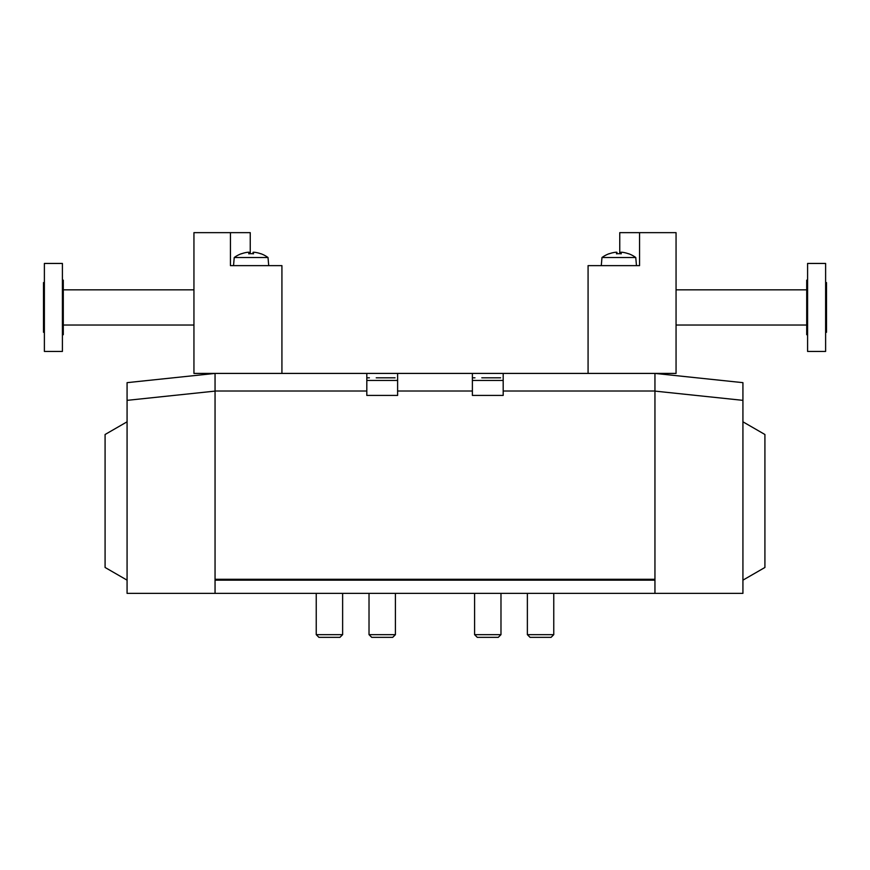 <?xml version="1.0" encoding="UTF-8"?>
<svg xmlns="http://www.w3.org/2000/svg" width="870" height="870" viewBox="0 0 870 870"><rect width="100%" height="100%" fill="white"/><g stroke="black" fill="none" stroke-linecap="round" stroke-linejoin="round"><path stroke-width="1.3" d="M395.045 377.819L376.231 377.819M395.415 593.362L395.415 634.654L369.021 634.654L369.021 593.362M395.415 634.654L392.707 637.351L371.718 637.351L369.021 634.654M500.62 377.819L481.806 377.819M500.979 593.362L500.979 634.654L474.585 634.654L474.585 593.362M500.979 634.654L498.282 637.351L477.293 637.351L474.585 634.654M342.628 593.362L342.628 634.654L316.234 634.654L316.234 593.362M342.628 634.654L339.92 637.351L318.931 637.351L316.234 634.654M553.766 593.362L553.766 634.654L527.372 634.654L527.372 593.362M553.766 634.654L551.069 637.351L530.08 637.351L527.372 634.654M253.039 253.757L253.039 252.333A28.427 9.385 90 0 1 253.551 252.213A28.427 9.385 90 0 0 253.039 252.333A28.547 2.49 90 0 1 253.551 253.801A26.905 26.905 0 0 0 248.711 253.801A28.547 2.49 -90 0 1 249.211 252.333A28.427 9.385 -90 0 0 248.711 252.213A28.427 26.829 -90 0 0 247.254 252.333A28.547 28.438 90 0 0 241.447 253.801L241.447 253.692A28.59 28.59 0 0 0 234.237 257.52L233.53 265.644M260.804 253.692L260.804 253.692A28.59 28.59 0 0 1 268.014 257.52L234.237 257.52M253.551 252.213A28.427 26.829 90 0 1 254.997 252.333A28.427 26.829 90 0 0 253.551 252.213M260.804 253.801A28.547 28.438 -90 0 0 254.997 252.333M268.014 257.52L268.721 265.644M247.254 252.333A28.427 26.829 -90 0 1 248.711 252.213A28.427 9.385 -90 0 1 249.211 252.333L249.211 253.757M281.923 373.415L281.923 265.644L230.452 265.644L230.452 232.649L250.245 232.649L250.245 253.714M230.452 232.649L193.945 232.649L193.945 373.415L215.053 373.415L215.053 593.362L654.947 593.362L654.947 373.415L742.926 382.659L742.926 400.352L654.947 391.108L654.947 373.415L472.388 373.415L472.388 395.415L503.186 395.415L503.186 373.415L588.076 373.415L588.076 265.644L639.548 265.644L639.548 232.649L676.055 232.649L676.055 373.415L588.076 373.415M62.412 280.162L63.292 280.162L63.292 334.711L62.412 334.711M62.412 263.447L62.412 351.426L44.381 351.426L44.381 263.447L62.412 263.447M44.381 282.576L43.5 282.576L43.5 332.286L44.381 332.286M628.553 253.692L628.553 253.692A28.59 28.59 0 0 1 635.763 257.52L636.47 265.644M620.788 253.757L620.788 252.333A28.427 9.385 90 0 1 621.289 252.213A28.427 26.829 90 0 1 622.746 252.333A28.427 26.829 90 0 0 621.289 252.213A28.427 9.385 90 0 0 620.788 252.333A28.547 2.49 90 0 1 621.289 253.801A26.905 26.905 0 0 0 616.449 253.801A28.547 2.49 -90 0 1 616.961 252.333A28.427 9.385 -90 0 0 616.449 252.213A28.427 26.829 -90 0 0 615.003 252.333A28.547 28.438 90 0 0 609.196 253.801L609.196 253.692A28.59 28.59 0 0 0 601.986 257.52L601.279 265.644M635.763 257.52L601.986 257.52M615.003 252.333A28.427 26.829 -90 0 1 616.449 252.213A28.427 9.385 -90 0 1 616.961 252.333L616.961 253.757M628.553 253.801A28.547 28.438 -90 0 0 622.746 252.333M619.755 253.714L619.755 232.649L639.548 232.649M807.588 334.711L806.707 334.711L806.707 280.162L807.588 280.162M807.588 307.436L807.588 263.447L825.619 263.447L825.619 351.426L807.588 351.426L807.588 307.436M825.619 332.286L826.5 332.286L826.5 282.576L825.619 282.576M127.074 400.352L215.053 391.108L215.053 373.415L127.074 382.659L127.074 593.362L215.053 593.362L215.053 580.159L654.947 580.159L654.947 593.362L742.926 593.362L742.926 400.352M127.074 421.809L105.085 434.5L105.085 567.468L127.074 580.159M742.926 580.159L764.915 567.468L764.915 434.5L742.926 421.809M215.053 373.415L366.814 373.415L366.814 395.415L397.612 395.415L397.612 373.415L472.388 373.415M397.612 373.415L366.814 373.415M369.38 377.819L366.814 377.819M215.053 579.279L654.947 579.279M474.955 377.819L472.388 377.819M397.612 380.451L366.814 380.451M503.186 380.451L472.388 380.451M215.053 391.011L366.814 391.011M503.186 391.011L654.947 391.011M397.612 391.011L472.388 391.011M63.292 325.032L193.945 325.032M63.292 289.84L193.945 289.84M806.707 325.032L676.055 325.032M806.707 289.84L676.055 289.84"/></g></svg>
